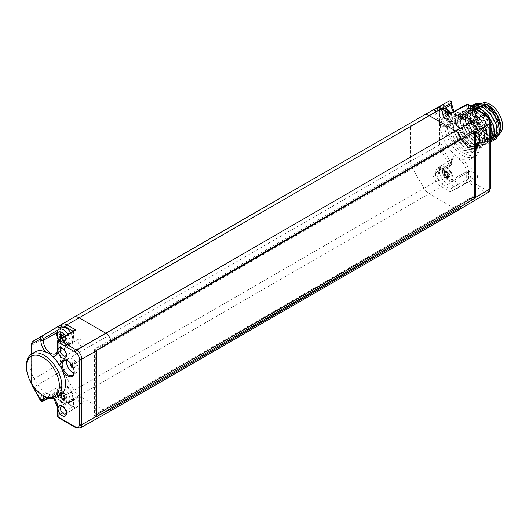 <?xml version="1.0" encoding="UTF-8"?>
<svg xmlns="http://www.w3.org/2000/svg" width="529" height="529" viewBox="0 0 529 529"><rect width="100%" height="100%" fill="white"/><g stroke="black" fill="none" stroke-linecap="round" stroke-linejoin="round"><path stroke-width="0.4" stroke-dasharray="2.65 1.98" d="M35.053 351.957A25.101 14.488 -120 0 0 31.588 355.812A25.101 14.488 -120 0 0 31.588 372.727A25.101 14.488 -120 0 0 45.666 392.743L52.166 395.996A25.101 14.488 -120 0 0 60.147 395.428M59.222 329.21L59.222 331.432A10.071 5.819 -120 0 0 63.659 341.615A10.071 5.819 -120 0 0 71.441 344.234A10.071 5.819 -120 0 0 73.465 339.658L58.025 348.889L57.549 349.576M26.45 365.85A25.008 14.442 -120 0 0 43.814 395.93A10.461 6.037 -120 0 1 45.461 394.072C45.666 393.622 46.777 393.662 48.794 394.198M66.462 413.38L66.462 411.959A4.239 2.447 60 0 1 66.409 412.58M62.905 406.51A4.239 2.447 60 0 1 63.467 406.768A4.239 2.447 60 0 1 66.462 411.959M77.842 398.82A3.815 2.202 -120 0 0 79.522 402.675A3.815 2.202 -120 0 0 82.471 403.667A3.815 2.202 -120 0 0 83.238 401.934A3.815 2.202 -120 0 0 81.592 398.106A3.815 2.202 -120 0 0 78.656 397.054A3.815 2.202 -120 0 0 77.842 398.82M57.549 416.197A1.706 0.985 180 0 1 58.025 415.51L73.465 406.437L74.179 407.436L75.852 407.839L66.919 402.681L429.112 193.693L455.687 209.041A7.684 4.437 -120 0 0 459.529 209.418M58.402 417.672A1.706 0.985 120 0 0 59.241 417.593A1.706 1.012 59.6 0 1 58.025 415.51L58.025 407.442A10.461 6.037 -120 0 0 53.502 396.955A10.461 6.037 -120 0 0 45.461 394.072L61.371 385.337A10.071 5.819 -120 0 0 59.222 389.985L58.858 392.928L58.382 391.301L61.873 397.352A10.097 5.826 -120 0 0 66.919 402.681A1.706 0.985 120 0 1 66.079 402.761L74.179 407.436M61.529 397.55L58.435 392.816L61.529 397.55A8.385 4.84 -120 0 0 65.722 401.98L73.465 406.451L73.465 398.205A10.071 5.819 -120 0 0 69.114 388.114A10.071 5.819 -120 0 0 61.371 385.337M59.949 390.402A9.046 5.224 -120 0 0 63.897 399.507A9.046 5.224 -120 0 0 70.866 401.934A9.046 5.224 -120 0 0 72.744 397.788A9.046 5.224 -120 0 0 68.796 388.683A9.046 5.224 -120 0 0 61.82 386.256A9.046 5.224 -120 0 0 59.949 390.402M456.024 155.605A12.339 7.122 -120 0 0 451.191 161.834L451.191 163.316L449.141 164.499A1.706 0.972 -122.3 0 0 450.893 165.451L435.433 175.238L432.53 175.006L436.147 181.268L423.987 188.284A10.243 5.912 -120 0 0 429.112 193.693L441.193 186.598L450.245 191.822L450.258 180.812L466.247 171.892A1.706 0.985 0 0 1 468.641 171.905A12.339 7.122 -120 0 0 463.047 159.275C460.62 158.958 458.98 158.449 458.121 157.741L456.024 155.605A25.101 14.488 60 0 1 442.059 134.379C439.744 129.235 439.744 124.507 442.059 120.189A25.101 14.488 60 0 1 446.317 115.077A25.101 14.488 60 0 1 456.024 115.091L457.36 115.97L453.869 111.46M438.197 180.085A8.385 4.84 -120 0 0 442.389 184.509A1.706 0.985 120 0 1 441.193 186.598A10.097 5.826 -120 0 1 436.147 181.268L438.197 180.085L435.407 175.251L435.77 172.447A10.243 5.912 60 0 1 437.827 167.792A10.243 5.912 60 0 1 445.742 170.457A10.243 5.912 60 0 1 450.258 180.812M449.412 180.323A9.046 5.224 60 0 1 447.534 184.462A9.046 5.224 60 0 1 440.564 182.042A9.046 5.224 60 0 1 436.617 172.937A9.046 5.224 60 0 1 438.488 168.791A9.046 5.224 60 0 1 445.464 171.217A9.046 5.224 60 0 1 449.412 180.323M442.059 134.379L442.059 144.734A8.18 4.721 60 0 0 443.752 150.434L451.191 163.316A1.706 0.985 180 0 1 451.687 164.01A1.706 0.985 180 0 1 451.211 164.698L435.77 174.464M457.36 115.97L463.047 119.528A25.101 14.488 60 0 1 475.783 141.183A25.101 14.488 60 0 1 471.412 158.541A25.101 14.488 60 0 1 463.047 159.275M462.326 114.39A25.008 14.442 60 0 1 462.644 114.575A25.008 14.442 60 0 1 480.008 144.648A25.008 14.442 60 0 1 474.989 156.372A25.008 14.442 60 0 1 462.326 155.228A25.008 14.442 60 0 1 445.947 133.05A25.008 14.442 60 0 1 449.981 113.061A25.008 14.442 60 0 1 462.326 114.39M463.536 115.11A23.269 13.437 60 0 1 463.827 115.282A23.269 13.437 60 0 1 479.988 143.273A23.269 13.437 60 0 1 463.536 153.112A23.269 13.437 60 0 1 447.078 124.606A23.269 13.437 60 0 1 463.536 115.11M463.536 117.378A20.486 11.83 60 0 1 476.92 135.437A20.486 11.83 60 0 1 473.779 151.849A20.486 11.83 60 0 1 463.536 150.838A20.486 11.83 60 0 1 450.153 132.786A20.486 11.83 60 0 1 453.293 116.367A20.486 11.83 60 0 1 463.536 117.378M463.047 119.534A12.339 7.122 -120 0 0 468.641 113.358L468.641 105.284A1.706 0.985 0 0 0 466.247 105.271L450.258 114.026L450.258 122.259A10.243 5.912 60 0 1 448.07 126.986A10.243 5.912 60 0 1 440.201 124.163A10.243 5.912 60 0 1 435.77 113.894L435.407 110.673L432.53 110.363L436.147 108.273A1.706 1.395 -120 0 1 438.197 109.06L435.407 110.673M477.423 176.673A5.978 3.452 -120 0 0 473.197 169.359A5.978 3.452 -120 0 0 468.972 171.799A5.978 3.452 -120 0 0 473.197 179.113A5.978 3.452 -120 0 0 477.423 176.673M477.423 118.727A5.978 3.452 -120 0 0 473.197 111.407A5.978 3.452 -120 0 0 468.972 113.847A5.978 3.452 -120 0 0 473.197 121.167A5.978 3.452 -120 0 0 477.423 118.727M468.284 104.504A1.706 0.985 120 0 1 468.641 105.284L485.873 115.236A5.621 3.247 60 0 1 489.841 122.113L489.841 187.636A5.621 3.247 60 0 1 485.873 189.924L468.641 179.979A1.706 0.985 0 0 0 466.247 179.966L466.247 171.892A10.633 6.136 60 0 0 461.559 161.153A10.633 6.136 60 0 0 453.346 158.383C452.798 158.039 452.242 159.421 451.687 162.529A1.706 0.985 180 0 1 451.211 163.216L451.211 164.698A1.706 0.972 -122.3 0 1 450.893 165.451A1.706 1.706 0 0 0 451.687 164.01L451.687 162.529A1.706 0.985 180 0 0 451.191 161.834M488.36 192.364A7.327 4.232 60 0 1 484.676 192.014L467.444 182.062A1.706 0.959 60.4 0 1 466.247 179.966L450.258 189.045L442.389 184.509M96.39 350.383L94.546 349.319L94.784 348.895L473.382 130.313L473.627 131.218L474.487 131.794M473.627 131.218L95.749 349.385L95.749 414.207L473.627 196.047L473.521 197.099M473.627 196.047L474.487 196.543M96.397 414.881L94.546 415.675L94.546 349.319M110.878 409.334A0.681 0.397 -120 0 0 110.409 408.381M58.369 340.041A1.706 0.992 -121.3 0 0 58.025 340.815L58.025 348.889A10.461 6.037 -120 0 1 55.922 353.643L71.441 344.234M57.549 341.503A1.706 0.985 180 0 1 58.025 340.815L73.465 331.425L73.465 339.658M66.462 355.428L66.462 354.013A4.239 2.447 60 0 1 66.409 354.628M62.905 348.558A4.239 2.447 60 0 1 63.467 348.823A4.239 2.447 60 0 1 66.462 354.013M77.842 340.868A3.815 2.202 -120 0 0 79.522 344.723A3.815 2.202 -120 0 0 82.471 345.715A3.815 2.202 -120 0 0 83.238 343.982A3.815 2.202 -120 0 0 81.592 340.16A3.815 2.202 -120 0 0 78.656 339.109A3.815 2.202 -120 0 0 77.842 340.868M74.139 330.453L73.465 331.412L73.002 331.147M61.82 327.709A9.046 5.224 -120 0 0 59.949 331.848A9.046 5.224 -120 0 0 63.897 340.96A9.046 5.224 -120 0 0 70.866 343.381A9.046 5.224 -120 0 0 72.744 339.241A9.046 5.224 -120 0 0 70.655 332.569M31.588 354.06L31.588 381.713A1.706 0.985 180 0 1 31.085 381.019A1.706 0.985 180 0 1 31.575 380.325L31.575 345.437L410.418 126.424A10.243 5.912 -120 0 1 412.541 121.73L424.053 115.084M33.01 387.572L33.625 387.215L41.183 400.308A1.706 0.998 -117.6 0 0 42.836 401.319M442.059 120.189L442.059 109.84A8.18 4.721 60 0 1 443.752 106.098L451.191 101.799A1.706 0.985 180 0 1 451.687 102.5M449.412 121.769A9.046 5.224 60 0 1 447.534 125.915A9.046 5.224 60 0 1 440.564 123.488A9.046 5.224 60 0 1 436.617 114.383A9.046 5.224 60 0 1 438.488 110.244A9.046 5.224 60 0 1 445.464 112.664A9.046 5.224 60 0 1 449.412 121.769M442.039 108.696A1.706 0.985 -60 0 1 442.389 109.477L450.245 113.999M466.611 104.484A1.706 0.979 -118.7 0 0 466.247 105.271L466.247 113.345A10.633 6.136 60 0 1 463.979 118.251A10.633 6.136 60 0 1 453.254 111.798M110.878 341.06A0.681 0.397 60 0 1 110.409 341.469L460.521 139.339A0.681 0.397 60 0 0 460.858 139.372M110.978 341.8L110.409 341.469M62.429 323.867L412.541 121.73L62.429 323.867M445.821 114.357L447.66 113.292A0.853 0.496 60 0 1 447.058 112.942L446.575 112.346A0.853 0.496 -120 0 0 445.848 112.036A0.853 0.496 -120 0 0 445.669 112.432L443.831 113.49A0.853 0.496 60 0 1 444.01 113.1A0.853 0.496 60 0 1 444.737 113.411L445.22 114.006A0.853 0.496 -120 0 0 445.821 114.357L446.297 114.31A0.853 0.496 60 0 1 447.203 115.441L447.203 116.076A0.853 0.496 -120 0 0 447.508 116.856L447.984 117.451A0.853 0.496 60 0 1 448.109 118.622A0.853 0.496 60 0 1 447.984 118.661L447.508 118.701A0.853 0.496 -120 0 0 447.382 118.741A0.853 0.496 -120 0 0 447.203 119.131L447.203 119.772A0.853 0.496 60 0 1 447.031 120.162A0.853 0.496 60 0 1 446.297 119.852L445.821 119.256A0.853 0.496 -120 0 0 445.22 118.906L444.737 118.952A0.853 0.496 60 0 1 443.831 117.822L443.831 117.187A0.853 0.496 -120 0 0 443.533 116.406L443.051 115.811A0.853 0.496 60 0 1 442.925 114.641A0.853 0.496 60 0 1 443.051 114.601L443.533 114.562A0.853 0.496 -120 0 0 443.652 114.522A0.853 0.496 -120 0 0 443.831 114.132L443.831 113.49M447.66 113.292L446.297 114.31M447.508 116.856L449.346 115.791A0.853 0.496 60 0 1 449.048 115.018L449.048 114.376A0.853 0.496 -120 0 0 448.142 113.252M449.346 115.791L449.829 116.387L447.984 117.451M447.203 119.131L449.048 118.066A0.853 0.496 60 0 1 449.22 117.676A0.853 0.496 60 0 1 449.346 117.643L449.829 117.597A0.853 0.496 -120 0 0 449.954 117.557A0.853 0.496 -120 0 0 449.829 116.387M449.048 118.066L449.048 118.708L447.203 119.772M445.22 118.906L447.058 117.841A0.853 0.496 60 0 1 447.66 118.192L448.142 118.787A0.853 0.496 -120 0 0 448.87 119.098A0.853 0.496 -120 0 0 449.048 118.708M447.058 117.841L444.737 118.952M443.533 116.406L445.372 115.342A0.853 0.496 60 0 1 445.669 116.122L445.669 116.764A0.853 0.496 -120 0 0 446.575 117.888M445.372 115.342L444.889 114.747L443.051 115.811M443.831 114.132L445.669 113.067A0.853 0.496 60 0 1 445.497 113.457A0.853 0.496 60 0 1 445.372 113.497L444.889 113.543A0.853 0.496 -120 0 0 444.763 113.576A0.853 0.496 -120 0 0 444.889 114.747M445.669 113.067L445.669 112.432M60.313 338.858L60.313 339.248L62.151 338.183A0.853 0.496 -120 0 0 63.057 339.314L63.54 339.268A0.853 0.496 60 0 1 64.141 339.618L64.617 340.213A0.853 0.496 -120 0 0 65.351 340.524A0.853 0.496 -120 0 0 65.523 340.134L65.523 339.492A0.853 0.496 60 0 1 65.702 339.102A0.853 0.496 60 0 1 65.827 339.063L66.304 339.023A0.853 0.496 -120 0 0 66.429 338.983A0.853 0.496 -120 0 0 66.304 337.813L65.827 337.218A0.853 0.496 60 0 1 65.523 336.437L65.523 335.803A0.853 0.496 -120 0 0 64.617 334.672L64.141 334.718A0.853 0.496 60 0 1 63.54 334.368L63.057 333.773A0.853 0.496 -120 0 0 62.329 333.462A0.853 0.496 -120 0 0 62.151 333.852L62.151 334.493A0.853 0.496 60 0 1 61.972 334.883A0.853 0.496 60 0 1 61.853 334.923L61.371 334.963A0.853 0.496 -120 0 0 61.245 335.002A0.853 0.496 -120 0 0 61.066 335.406M64.141 339.618L62.303 340.676A0.853 0.496 -120 0 0 61.695 340.332L61.219 340.372A0.853 0.496 60 0 1 60.313 339.248M62.303 340.676L62.779 341.278L64.617 340.213M65.827 339.063L63.989 340.127A0.853 0.496 -120 0 0 63.864 340.167A0.853 0.496 -120 0 0 63.685 340.557L63.685 341.192A0.853 0.496 60 0 1 63.506 341.582A0.853 0.496 60 0 1 62.779 341.278M63.989 340.127L66.304 339.023M65.523 336.437L63.685 337.502A0.853 0.496 -120 0 0 63.989 338.282L64.465 338.877A0.853 0.496 60 0 1 64.591 340.041A0.853 0.496 60 0 1 64.465 340.081M63.685 337.502L63.685 336.861L65.523 335.803M62.151 337.74L62.151 338.183M474.487 131.721L460.904 139.557M110.958 341.602L96.609 349.953L94.784 348.895M95.749 349.385L96.609 349.881M95.749 414.207L96.397 414.584M468.972 171.799L468.972 173.188A4.265 2.466 -120 0 0 471.987 178.418A4.265 2.466 -120 0 0 474.123 178.63A4.265 2.466 -120 0 0 475.002 176.673A4.265 2.466 -120 0 0 473.144 172.381A4.265 2.466 -120 0 0 469.851 171.237A4.265 2.466 -120 0 0 468.972 173.188M452.95 180.997A4.265 2.466 60 0 0 452.07 182.948A4.265 2.466 -120 0 0 453.928 187.246A4.265 2.466 -120 0 0 457.221 188.39A4.265 2.466 -120 0 0 458.101 186.433A4.265 2.466 60 0 0 456.243 182.141A4.265 2.466 60 0 0 452.95 180.997L469.851 171.237M468.972 113.847L468.972 115.243A4.265 2.466 -120 0 0 471.987 120.467A4.265 2.466 -120 0 0 474.123 120.678A4.265 2.466 -120 0 0 475.002 118.727A4.265 2.466 -120 0 0 473.144 114.429A4.265 2.466 -120 0 0 469.851 113.285A4.265 2.466 -120 0 0 468.972 115.243M452.95 123.045A4.265 2.466 60 0 0 452.07 125.003A4.265 2.466 -120 0 0 453.928 129.294A4.265 2.466 -120 0 0 457.221 130.438A4.265 2.466 -120 0 0 458.101 128.487A4.265 2.466 60 0 0 456.243 124.189A4.265 2.466 60 0 0 452.95 123.045L469.851 113.285M474.275 107.962L466.942 108.485L462.749 114.892L463.351 125.161L468.463 135.88L476.285 143.478L486.224 144.668L489.96 138.525L488.915 128.514L483.347 118.053L475.075 110.72L464.528 109.88L460.336 116.287L460.938 126.557L466.042 137.275L473.865 144.873L483.81 146.064L487.546 139.914L486.495 129.909L480.934 119.448L472.661 112.115L462.115 111.275L458.464 115.818L457.645 123.112L464.409 139.729L471.451 146.268L481.397 147.459L485.133 141.309L484.081 131.298L478.52 120.843L470.248 113.51L459.701 112.664L455.509 119.071L456.104 129.347L461.215 140.066L469.038 147.664L478.983 148.847L482.719 142.704L481.668 132.693L476.107 122.239L467.834 114.899L457.287 114.059L453.095 120.467L453.69 130.742L458.802 141.461L466.624 149.052L476.569 150.243L480.306 144.1L479.254 134.088L473.693 123.634L465.414 116.294L454.874 115.454L450.682 121.862L451.277 132.131L456.388 142.85L464.211 150.448L474.149 151.638L478.09 142.433L480.365 141.117L476.424 150.322L466.485 149.138L458.663 141.541L453.551 130.822L452.956 120.546L457.149 114.138L467.689 114.985L475.968 122.318L481.529 132.772L482.58 142.784L478.844 148.933L468.899 147.743L461.076 140.145L455.965 129.426L455.37 119.151L459.562 112.75L470.109 113.59L478.381 120.923L483.942 131.384L484.994 141.388L481.258 147.538L471.313 146.348L463.49 138.75L458.385 128.031L457.783 117.762L461.976 111.355L472.523 112.194L480.795 119.528L486.356 129.989L487.407 140L483.671 146.143L473.726 144.953L466.684 138.413L459.919 121.796L460.739 114.509L464.389 109.959L474.936 110.799L483.208 118.132L488.77 128.593L489.821 138.605L486.085 144.748L476.14 143.557L468.317 135.96L463.212 125.247L462.611 114.972L466.803 108.564L474.771 108.247M480.365 141.117L477.257 140.641L478.09 142.433M500.963 127.839A18.779 10.844 60 0 1 482.217 130.987L476.913 122.159L480.55 128.673C490.231 139.153 496.374 139.345 498.979 129.241C499.931 119.303 488.459 104.325 479.995 105.159C471.478 104.894 470.321 119.256 477.707 129.453C484.895 140.588 496.757 140.972 496.579 130.286C497.234 120.552 486.416 106.276 478.077 106.554C469.051 105.721 467.722 120.791 475.545 131.218C482.878 142.215 494.589 142.149 494.165 131.324C494.635 121.048 482.792 106.527 474.579 107.989C463.311 108.214 467.729 132.343 479.624 139.021C491.501 147.32 496.546 129.625 485.47 116.836C475.135 103.095 460.838 110.025 466.697 125.988C471.465 142.552 490.409 148.53 489.332 133.672C489.709 120.156 471.108 103.955 465.084 113.385C457.856 121.273 470.579 144.873 480.702 143.749C491.487 144.45 487.037 120.896 474.46 114.112C461.5 105.423 455.535 124.341 466.532 137.672L457.995 134.108L458.643 135.523L467.325 145.951L476.107 147.479L478.401 145.072L476.245 147.399M478.401 145.072C482.865 138.73 475.571 121.921 466.049 117.65C456.494 112.366 450.1 122.49 455.171 134.505L463.735 146.85L473.693 148.874L475.988 146.467L473.832 148.794L463.999 146.698L455.171 134.505M475.988 146.467L477.257 140.641M458.643 135.523A17.378 10.031 -120 0 1 457.816 133.738L457.995 134.108M457.816 133.738L466.38 145.634L476.107 147.479M471.379 106.289L469.355 107.089L465.17 113.497L465.765 123.773L470.876 134.485L478.699 142.083L488.637 143.273L490.343 141.851M490.343 124.474L481.476 112.122M480.709 111.679L490.343 124.89M490.343 141.759L488.498 143.352L478.56 142.169L470.737 134.571L465.626 123.852L465.031 113.576L469.216 107.169L471.438 106.322M490.343 142.255L480.973 140.774L473.303 133.387L468.178 122.953L467.325 112.783L471.088 106.124M480.55 128.673L474.777 113.014L476.913 105.74L482.217 103.036C475.611 102.824 472.278 107.03 472.225 115.659A20.486 11.83 60 0 1 472.225 109.622L473.038 120.262L478.547 131.166L486.706 138.499L494.536 139.709M495.812 139.134L489.239 139.451L481.701 134.545L475.406 125.79L472.225 115.659M474.116 104.345L469.983 110.786L470.612 121.042L475.723 131.728L483.526 139.299L493.398 140.529M471.703 105.74L467.563 112.174L468.198 122.437L473.31 133.123L481.112 140.694L490.985 141.917M482.217 103.036A18.779 10.844 60 0 1 487.678 104.835M476.913 122.159A18.251 10.54 -120 0 0 487.566 135.007A18.251 10.54 -120 0 0 487.678 135.074A18.251 10.54 -120 0 0 500.586 127.621A18.251 10.54 -120 0 0 487.678 105.264A18.251 10.54 -120 0 0 476.913 105.74M492.122 141.104L483.387 139.378L475.882 132.217L470.75 122.073L469.646 112.029L472.972 105.139M482.217 130.987L491.52 137.421L499.006 135.245M475.869 103.591L472.225 109.622M486.475 107.374A16.531 9.542 -120 0 0 478.156 106.58A16.531 9.542 -120 0 0 474.784 114.238A16.531 9.542 -120 0 0 486.369 134.3A16.531 9.542 -120 0 0 486.475 134.359A16.531 9.542 -120 0 0 494.688 135.212A16.531 9.542 -120 0 0 497.286 121.981A16.531 9.542 -120 0 0 486.475 107.374M468.363 118.007A16.306 9.416 60 0 1 479.003 132.329A16.306 9.416 60 0 1 476.569 145.415A16.306 9.416 60 0 1 476.47 145.468A16.306 9.416 60 0 1 468.363 144.635A16.306 9.416 60 0 1 457.724 130.313A16.306 9.416 60 0 1 460.164 117.233A16.306 9.416 60 0 1 460.263 117.173A16.306 9.416 60 0 1 468.363 118.007M468.125 144.774A16.306 9.416 60 0 1 457.459 130.359A16.306 9.416 60 0 1 460.018 117.306A16.306 9.416 60 0 1 468.125 118.146A16.306 9.416 60 0 1 478.765 132.468A16.306 9.416 60 0 1 476.325 145.554A16.306 9.416 60 0 1 468.125 144.774M468.125 118.357A16.049 9.264 60 0 1 478.606 132.501A16.049 9.264 60 0 1 476.146 145.363A16.049 9.264 60 0 1 468.125 144.562A16.049 9.264 60 0 1 457.638 130.425A16.049 9.264 60 0 1 460.098 117.564A16.049 9.264 60 0 1 468.125 118.357M482.005 110.343A16.049 9.264 60 0 1 492.492 124.487A16.049 9.264 60 0 1 490.033 137.342A16.049 9.264 60 0 1 488.961 137.818A16.049 9.264 60 0 1 482.005 136.548A16.049 9.264 -120 0 1 471.815 123.33A16.049 9.264 -120 0 1 473.038 110.237A16.049 9.264 -120 0 1 473.984 109.549A16.049 9.264 -120 0 1 482.005 110.343M488.961 137.818L495.084 134.28A16.049 9.264 60 0 0 496.301 121.194A16.049 9.264 60 0 0 486.111 107.969A16.049 9.264 -120 0 0 479.162 106.706A16.049 9.264 -120 0 0 478.09 107.175A16.049 9.264 -120 0 0 475.631 120.037A16.049 9.264 -120 0 0 486.111 134.181A16.049 9.264 60 0 0 494.139 134.974L495.706 134.068A16.049 9.264 60 0 1 487.678 133.275A16.049 9.264 -120 0 1 477.198 119.131A16.049 9.264 -120 0 1 479.658 106.269A16.049 9.264 -120 0 1 487.678 107.063A16.049 9.264 60 0 1 498.166 121.207A16.049 9.264 60 0 1 495.706 134.068M495.084 134.28A16.049 9.264 60 0 1 494.139 134.974M478.844 104.868A17.669 10.203 -120 0 1 487.678 105.74A17.669 10.203 60 0 1 499.224 121.313A17.669 10.203 60 0 1 496.519 135.47A17.669 10.203 60 0 1 487.678 134.597A17.669 10.203 -120 0 1 476.14 119.025A17.669 10.203 -120 0 1 478.844 104.868L481.258 103.472A17.669 10.203 -120 0 0 478.553 117.63A17.669 10.203 -120 0 0 490.099 133.202A17.669 10.203 60 0 0 498.933 134.082A17.669 10.203 60 0 0 500.176 133.116M483.189 102.765A17.669 10.203 -120 0 0 481.258 103.472M482.058 121.048L483.01 120.5A2.05 1.184 60 0 1 485.06 121.683A2.05 1.184 60 0 1 485.06 124.05L484.108 124.599A14.171 8.18 -120 0 0 497.181 131.047A14.171 8.18 -120 0 0 497.181 114.687A14.171 8.18 -120 0 0 483.01 106.501A14.171 8.18 -120 0 0 482.058 121.048L461.764 132.766A2.05 1.184 -120 0 1 463.814 133.949A2.05 1.184 -120 0 1 463.814 136.317L485.06 124.05M463.814 136.317L484.108 124.599M460.812 133.315A14.171 8.18 60 0 1 461.764 118.767A14.171 8.18 60 0 1 475.935 126.953A14.171 8.18 60 0 1 475.935 143.313A14.171 8.18 60 0 1 462.862 136.866M468.846 139.405A1.706 0.985 60 0 1 467.735 137.904A1.706 0.985 60 0 1 467.993 136.535A1.706 0.985 60 0 1 468.846 136.621A1.706 0.985 60 0 1 469.964 138.122A1.706 0.985 60 0 1 469.699 139.491A1.706 0.985 60 0 1 468.846 139.405M462.809 128.95A1.706 0.985 60 0 1 461.698 127.449A1.706 0.985 60 0 1 461.956 126.081A1.706 0.985 60 0 1 462.809 126.167A1.706 0.985 60 0 1 463.926 127.668A1.706 0.985 60 0 1 463.669 129.036A1.706 0.985 60 0 1 462.809 128.95M474.883 135.92A1.706 0.985 60 0 1 473.766 134.419A1.706 0.985 60 0 1 474.03 133.05A1.706 0.985 60 0 1 474.883 133.136A1.706 0.985 60 0 1 476.001 134.637A1.706 0.985 60 0 1 475.736 136.006A1.706 0.985 60 0 1 474.883 135.92M468.846 125.466A1.706 0.985 60 0 1 467.735 123.965A1.706 0.985 60 0 1 467.993 122.596A1.706 0.985 60 0 1 468.846 122.682A1.706 0.985 60 0 1 469.964 124.183A1.706 0.985 60 0 1 469.699 125.552A1.706 0.985 60 0 1 468.846 125.466M445.821 172.904L447.66 171.846A0.853 0.496 60 0 1 447.058 171.495L446.575 170.9A0.853 0.496 -120 0 0 445.848 170.589A0.853 0.496 -120 0 0 445.669 170.979L443.831 172.044A0.853 0.496 60 0 1 444.01 171.647A0.853 0.496 60 0 1 444.737 171.958L445.22 172.553A0.853 0.496 -120 0 0 445.821 172.904L446.297 172.864A0.853 0.496 60 0 1 447.203 173.988L447.203 174.63A0.853 0.496 -120 0 0 447.508 175.403L447.984 176.005A0.853 0.496 60 0 1 448.109 177.169A0.853 0.496 60 0 1 447.984 177.208L447.508 177.255A0.853 0.496 -120 0 0 447.382 177.288A0.853 0.496 -120 0 0 447.203 177.678L447.203 178.319A0.853 0.496 60 0 1 447.031 178.709A0.853 0.496 60 0 1 446.297 178.399L445.821 177.804A0.853 0.496 -120 0 0 445.22 177.453L444.737 177.499A0.853 0.496 60 0 1 443.831 176.375L443.831 175.734A0.853 0.496 -120 0 0 443.533 174.954L443.051 174.358A0.853 0.496 60 0 1 442.925 173.188A0.853 0.496 60 0 1 443.051 173.155L443.533 173.109A0.853 0.496 -120 0 0 443.652 173.069A0.853 0.496 -120 0 0 443.831 172.679L443.831 172.044M447.66 171.846L446.297 172.864M447.508 175.403L449.346 174.345A0.853 0.496 60 0 1 449.048 173.565L449.048 172.923A0.853 0.496 -120 0 0 448.142 171.799M449.346 174.345L449.829 174.94L447.984 176.005M447.203 177.678L449.048 176.62A0.853 0.496 60 0 1 449.22 176.23A0.853 0.496 60 0 1 449.346 176.19L449.829 176.144A0.853 0.496 -120 0 0 449.954 176.111A0.853 0.496 -120 0 0 449.829 174.94M449.048 176.62L449.048 177.255L447.203 178.319M445.22 177.453L447.058 176.395A0.853 0.496 60 0 1 447.66 176.746L448.142 177.341A0.853 0.496 -120 0 0 448.87 177.651A0.853 0.496 -120 0 0 449.048 177.255M447.058 176.395L444.737 177.499M443.533 174.954L445.372 173.896A0.853 0.496 60 0 1 445.669 174.669L445.669 175.311A0.853 0.496 -120 0 0 446.575 176.435M445.372 173.896L444.889 173.3L443.051 174.358M443.831 172.679L445.669 171.621A0.853 0.496 60 0 1 445.497 172.011A0.853 0.496 60 0 1 445.372 172.044L444.889 172.09A0.853 0.496 -120 0 0 444.763 172.13A0.853 0.496 -120 0 0 444.889 173.3M445.669 171.621L445.669 170.979M63.54 392.915L61.695 393.979A0.853 0.496 -120 0 0 62.303 394.33L62.779 394.284A0.853 0.496 60 0 1 63.685 395.414L65.523 394.35A0.853 0.496 -120 0 0 64.617 393.226L64.141 393.265A0.853 0.496 60 0 1 63.54 392.915L63.057 392.32A0.853 0.496 -120 0 0 62.329 392.009A0.853 0.496 -120 0 0 62.151 392.399L62.151 393.04A0.853 0.496 60 0 1 61.972 393.431A0.853 0.496 60 0 1 61.853 393.47L61.371 393.516A0.853 0.496 -120 0 0 61.245 393.55A0.853 0.496 -120 0 0 61.371 394.72L61.853 395.315A0.853 0.496 60 0 1 62.151 396.095L62.151 396.737A0.853 0.496 -120 0 0 63.057 397.861L63.54 397.815A0.853 0.496 60 0 1 64.141 398.165L64.617 398.76A0.853 0.496 -120 0 0 65.351 399.071A0.853 0.496 -120 0 0 65.523 398.681L65.523 398.039A0.853 0.496 60 0 1 65.702 397.649A0.853 0.496 60 0 1 65.827 397.61L66.304 397.57A0.853 0.496 -120 0 0 66.429 397.53A0.853 0.496 -120 0 0 66.304 396.36L65.827 395.765A0.853 0.496 60 0 1 65.523 394.991L65.523 394.35M61.695 393.979L61.219 393.384L63.057 392.32M61.853 393.47L60.008 394.535A0.853 0.496 -120 0 0 60.134 394.495A0.853 0.496 -120 0 0 60.313 394.105L60.313 393.464A0.853 0.496 60 0 1 60.491 393.073A0.853 0.496 60 0 1 61.219 393.384M60.008 394.535L61.371 393.516M62.151 396.095L60.313 397.16A0.853 0.496 -120 0 0 60.008 396.38L59.532 395.785A0.853 0.496 60 0 1 59.407 394.614A0.853 0.496 60 0 1 59.532 394.574M60.313 397.16L60.313 397.795L62.151 396.737M64.141 398.165L62.303 399.23A0.853 0.496 -120 0 0 61.695 398.879L61.219 398.926A0.853 0.496 60 0 1 60.313 397.795M62.303 399.23L62.779 399.825L64.617 398.76M65.827 397.61L63.989 398.674A0.853 0.496 -120 0 0 63.864 398.714A0.853 0.496 -120 0 0 63.685 399.104L63.685 399.745A0.853 0.496 60 0 1 63.506 400.136A0.853 0.496 60 0 1 62.779 399.825M63.989 398.674L66.304 397.57M65.523 394.991L63.685 396.049A0.853 0.496 -120 0 0 63.989 396.829L64.465 397.424A0.853 0.496 60 0 1 64.591 398.595A0.853 0.496 60 0 1 64.465 398.635M63.685 396.049L63.685 395.414M74.014 372.866A8.18 4.721 -120 0 0 76.619 372.509A8.18 4.721 -120 0 0 77.684 365.909A8.18 4.721 -120 0 0 72.38 358.841A8.18 4.721 -120 0 0 68.446 358.351A8.18 4.721 -120 0 0 66.833 360.428M68.208 361.056A8.49 4.9 60 0 1 68.486 361.228A8.49 4.9 60 0 1 74.153 371.034A8.49 4.9 60 0 1 74.159 371.358M73.386 367.999A2.731 1.58 -120 0 0 73.749 367.88A2.731 1.58 -120 0 0 74.311 366.63A2.731 1.58 -120 0 0 73.121 363.886A2.731 1.58 -120 0 0 71.018 363.152A2.731 1.58 -120 0 0 70.727 363.41M72.38 363.284A2.731 1.58 -120 0 0 73.571 366.035A2.731 1.58 -120 0 0 75.68 366.769A2.731 1.58 -120 0 0 76.242 365.519A2.731 1.58 -120 0 0 75.052 362.768A2.731 1.58 -120 0 0 72.949 362.034A2.731 1.58 -120 0 0 72.38 363.284M75.852 407.839L59.241 417.593L76.599 427.617L105.582 411.172L79.006 395.824A10.243 5.912 60 0 1 73.881 390.422L423.987 188.284L412.541 168.453L62.429 370.584A10.243 5.912 60 0 1 60.306 363.449L410.418 161.312A10.243 5.912 -120 0 0 412.541 168.453L441.702 151.618A9.886 5.707 60 0 1 439.652 144.728L410.418 161.312L410.418 126.424L439.652 109.834L439.652 144.728A1.706 0.985 0 0 1 442.059 144.734M109.397 411.569A7.684 4.437 60 0 1 105.582 411.172L484.676 192.014A1.706 0.985 -60 0 0 485.873 189.924M65.722 401.98A1.706 0.985 120 0 0 66.079 402.761L61.258 397.709L73.881 390.422L62.429 370.584L33.625 387.215A9.886 5.707 -120 0 1 31.575 380.325L60.306 363.449L60.306 328.555A10.243 5.912 60 0 1 62.369 323.9M450.245 191.822L467.444 182.062A1.706 0.985 120 0 0 468.641 179.979L468.641 171.905M75.753 427.69A1.706 0.985 120 0 0 76.599 427.617A7.327 4.232 -120 0 0 80.236 427.987M52.166 395.996A12.167 7.022 60 0 1 54.183 398.297M59.222 331.432L56.636 332.873M58.382 329.765L59.222 329.269M41.877 394.753A12.167 7.022 60 0 1 45.666 392.743M57.549 408.124L73.465 398.205M58.382 391.301L40.568 400.665M443.752 150.434L441.702 151.618L449.141 164.499L432.53 175.006M435.77 172.447L451.211 163.216A10.633 6.136 60 0 1 453.346 158.383L437.827 167.792M468.641 113.358A1.706 0.985 0 0 0 466.247 113.345L450.258 122.259M442.059 109.84A1.706 0.985 0 0 0 439.652 109.834A9.886 5.707 60 0 1 441.702 105.311L449.141 101.013A1.706 1.395 -120 0 1 451.191 101.799L451.191 103.281A12.339 7.122 -120 0 0 456.024 115.091M451.191 103.281A1.706 0.985 180 0 1 451.687 103.982M435.77 113.894L445.233 108.233M489.841 187.636A1.706 0.985 180 0 1 490.343 188.331M489.841 122.113A1.706 0.985 180 0 1 490.343 122.814M33.591 340.927A9.886 5.707 -120 0 0 31.575 345.437A1.706 0.985 180 0 0 31.085 346.125M31.588 381.713A8.18 4.721 -120 0 0 31.932 384.18M59.222 389.985L46.274 397.2M59.222 392.141L48.205 397.914M435.77 111.877L442.323 108.187M442.389 109.477A8.385 4.84 -120 0 0 438.197 109.06M485.873 115.236A1.706 0.985 120 0 0 485.516 114.449M443.752 106.098A1.706 1.395 60 0 0 441.702 105.311L412.541 121.73M450.027 113.305A9.046 5.224 60 0 1 452.222 120.149A9.046 5.224 60 0 1 450.351 124.289A9.046 5.224 60 0 1 443.375 121.868A9.046 5.224 60 0 1 439.427 112.763A9.046 5.224 60 0 1 441.298 108.617A9.046 5.224 60 0 1 441.609 108.465M442.495 112.763A6.884 3.974 60 0 1 447.355 109.953A6.884 3.974 60 0 1 452.222 118.377A6.884 3.974 60 0 1 447.355 121.187A6.884 3.974 60 0 1 442.495 112.763M445.22 114.006L447.058 112.942M446.575 112.346L444.737 113.411M449.048 114.376L447.203 115.441M447.203 116.076L449.048 115.018M449.829 117.597L447.984 118.661M447.508 118.701L449.346 117.643M448.142 118.787L446.297 119.852M445.821 119.256L447.66 118.192M445.669 116.764L443.831 117.822M443.831 117.187L445.669 116.122M444.889 113.543L443.051 114.601M443.533 114.562L445.372 113.497M59.01 329.336A9.046 5.224 -120 0 0 57.132 333.475A9.046 5.224 -120 0 0 61.086 342.58A9.046 5.224 -120 0 0 68.056 345.007A9.046 5.224 -120 0 0 69.927 340.861A9.046 5.224 -120 0 0 67.877 334.255M58.507 339.955A6.884 3.974 -120 0 0 63.83 344.319A6.884 3.974 -120 0 0 66.866 340.861A6.884 3.974 -120 0 0 65.298 335.829M63.54 334.368L61.695 335.432M64.141 334.718L62.303 335.776M62.779 335.736L64.617 334.672M61.219 334.831L63.057 333.773M60.914 334.566L62.151 333.852M62.151 334.493L61.324 334.969M61.853 334.923L61.463 335.141M59.532 336.027L61.371 334.963M61.219 340.372L63.057 339.314M63.54 339.268L61.695 340.332M63.685 341.192L65.523 340.134M65.523 339.492L63.685 340.557M64.465 338.877L66.304 337.813M65.827 337.218L63.989 338.282M466.684 138.413L466.532 137.672L464.409 139.729M474.672 106.137L474.579 107.989L472.457 106.104M484.465 130.392A1.706 0.985 60 0 1 483.354 128.884A1.706 0.985 60 0 1 483.612 127.515A1.706 0.985 60 0 1 484.465 127.601A1.706 0.985 60 0 1 485.582 129.102A1.706 0.985 60 0 1 485.324 130.471A1.706 0.985 60 0 1 484.465 130.392M485.391 128.13L485.391 128.798L485.391 128.13M478.434 119.931A1.706 0.985 60 0 1 477.317 118.43A1.706 0.985 60 0 1 477.575 117.061A1.706 0.985 60 0 1 478.434 117.147A1.706 0.985 60 0 1 479.545 118.648A1.706 0.985 60 0 1 479.287 120.017A1.706 0.985 60 0 1 478.434 119.931M479.353 117.676L479.353 118.337L479.353 117.676M490.502 126.907A1.706 0.985 60 0 1 489.391 125.399A1.706 0.985 60 0 1 489.649 124.031A1.706 0.985 60 0 1 490.502 124.117A1.706 0.985 60 0 1 491.62 125.618A1.706 0.985 60 0 1 491.355 126.986A1.706 0.985 60 0 1 490.502 126.907M491.421 124.646L491.421 125.313L491.421 124.646M484.465 116.446A1.706 0.985 60 0 1 483.354 114.945A1.706 0.985 60 0 1 483.612 113.576A1.706 0.985 60 0 1 484.465 113.662A1.706 0.985 60 0 1 485.582 115.163A1.706 0.985 60 0 1 485.324 116.532A1.706 0.985 60 0 1 484.465 116.446M485.391 114.191L485.391 114.853L485.391 114.191M452.222 178.696A9.046 5.224 60 0 1 450.351 182.842A9.046 5.224 60 0 1 443.375 180.415A9.046 5.224 60 0 1 439.427 171.31A9.046 5.224 60 0 1 441.298 167.164A9.046 5.224 60 0 1 448.275 169.591A9.046 5.224 60 0 1 452.222 178.696M442.495 171.31A6.884 3.974 60 0 1 447.355 168.5A6.884 3.974 60 0 1 452.222 176.924A6.884 3.974 60 0 1 447.355 179.734A6.884 3.974 60 0 1 442.495 171.31M445.22 172.553L447.058 171.495M446.575 170.9L444.737 171.958M449.048 172.923L447.203 173.988M447.203 174.63L449.048 173.565M449.829 176.144L447.984 177.208M447.508 177.255L449.346 176.19M448.142 177.341L446.297 178.399M445.821 177.804L447.66 176.746M445.669 175.311L443.831 176.375M443.831 175.734L445.669 174.669M444.889 172.09L443.051 173.155M443.533 173.109L445.372 172.044M57.132 392.022A9.046 5.224 -120 0 0 61.086 401.134A9.046 5.224 -120 0 0 68.056 403.554A9.046 5.224 -120 0 0 69.927 399.415A9.046 5.224 -120 0 0 65.98 390.309A9.046 5.224 -120 0 0 59.01 387.883A9.046 5.224 -120 0 0 57.132 392.022M66.866 399.415A6.884 3.974 -120 0 0 61.999 390.984A6.884 3.974 -120 0 0 57.132 393.794A6.884 3.974 -120 0 0 61.999 402.225A6.884 3.974 -120 0 0 66.866 399.415M64.141 393.265L62.303 394.33M62.779 394.284L64.617 393.226M60.313 393.464L62.151 392.399M62.151 393.04L60.313 394.105M59.532 395.785L61.371 394.72M61.853 395.315L60.008 396.38M61.219 398.926L63.057 397.861M63.54 397.815L61.695 398.879M63.685 399.745L65.523 398.681M65.523 398.039L63.685 399.104M64.465 397.424L66.304 396.36M65.827 395.765L63.989 396.829M53.826 398.37L50.427 395.09M63.467 406.768L62.237 406.06M82.471 403.667L65.616 413.89M78.656 397.054L61.377 406.55M474.989 156.372L471.412 158.541M463.827 115.282L462.644 114.575M479.988 143.273L480.008 144.648M449.981 113.061L446.317 115.077M460.528 118.099C462.63 118.668 463.781 118.714 463.979 118.251L448.07 126.986M96.443 416.885L94.612 415.827M63.467 348.823L62.237 348.115M82.471 345.715L65.616 355.938M78.656 339.109L61.377 348.598M31.085 354.377L31.304 383.141M58.845 392.935L48.946 398.119M473.554 130.299L475.386 131.357M447.534 125.915L450.351 124.289C452.414 122.265 453.247 120.592 452.857 119.263L450.953 113.061M438.488 110.244L441.603 108.458M445.848 112.036L444.01 113.1M449.954 117.557L448.109 118.622M447.382 118.741L449.22 117.676M448.87 119.098L447.031 120.162M444.763 113.576L442.925 114.641M443.652 114.522L445.497 113.457M70.866 343.381L68.056 345.007L64.181 345.404L61.437 343.989L58.177 340.173M60.491 334.526L62.329 333.462M61.972 334.883L61.483 335.168M59.407 336.067L61.245 335.002M63.506 341.582L65.351 340.524M65.702 339.102L63.864 340.167M64.591 340.041L66.429 338.983M471.987 178.418L473.197 179.113M457.221 188.39L474.123 178.63M471.987 120.467L473.197 121.167M457.221 130.438L474.123 120.678M473.779 151.849L474.149 151.638M486.369 134.3L487.566 135.007M474.784 114.238L474.777 113.014M476.47 145.468L494.688 135.212M460.164 117.233L478.156 106.58M476.146 145.363L490.033 137.342M460.098 117.564L473.984 109.549M479.162 106.706L473.038 110.237M478.09 107.175L479.658 106.269M496.519 135.47L498.933 134.082M475.935 143.313L497.181 131.047M461.764 118.767L483.01 106.501M467.993 136.535L483.612 127.515L485.119 127.535C486.31 128.805 486.382 129.784 485.324 130.471L469.699 139.491M461.956 126.081L477.575 117.061L479.082 117.081C480.279 118.351 480.345 119.329 479.287 120.017L463.669 129.036M474.03 133.05L489.649 124.031L491.157 124.05C492.347 125.32 492.413 126.299 491.355 126.986L475.736 136.006M467.993 122.596L483.612 113.576L485.119 113.596C486.31 114.866 486.382 115.844 485.324 116.532L469.699 125.552M453.293 116.367L454.874 115.454M447.534 184.462L450.351 182.842C452.414 180.819 453.247 179.139 452.857 177.81C452.758 174.861 451.64 172.137 449.491 169.65L446.496 167.283C444.519 166.476 442.786 166.437 441.298 167.164L438.488 168.791M445.848 170.589L444.01 171.647M449.954 176.111L448.109 177.169M447.382 177.288L449.22 176.23M448.87 177.651L447.031 178.709M444.763 172.13L442.925 173.188M443.652 173.069L445.497 172.011M70.866 401.934L68.056 403.554C61.344 406.047 56.808 398.33 56.497 392.908C57.489 389.126 58.322 387.446 59.01 387.883L61.82 386.256M60.491 393.073L62.329 392.009M61.972 393.431L60.134 394.495M59.407 394.614L61.245 393.55M63.506 400.136L65.351 399.071M65.702 397.649L63.864 398.714M64.591 398.595L66.429 397.53M68.446 358.351L64.069 360.514M76.619 372.509L72.552 375.213M68.486 361.228L67.917 360.864M74.153 371.034L74.179 371.708M75.68 366.769L73.749 367.88M72.949 362.034L71.018 363.152"/><path stroke-width="0.79" d="M58.045 409.129L58.025 408.13A5.978 3.452 60 0 1 62.237 406.06A5.978 3.452 60 0 1 66.462 413.38A5.978 3.452 60 0 1 62.501 415.959A5.978 3.452 60 0 1 58.045 409.129L58.045 416.892L75.402 426.91A1.706 0.985 120 0 0 75.753 427.69L80.236 427.987A7.327 4.232 -120 0 0 81.777 424.622L81.777 359.105A7.327 4.232 -120 0 0 76.599 350.132L59.241 340.114A1.706 0.992 -121.3 0 0 58.369 340.041L74.139 330.453L75.852 330.017L66.919 324.859A10.097 5.826 -120 0 0 61.873 324.356L73.881 317.255A10.243 5.912 60 0 1 79.006 317.764L105.582 333.105A7.684 4.437 60 0 1 110.878 341.06A7.684 4.437 60 0 1 110.978 341.8L96.39 350.383A7.505 4.331 60 0 1 96.397 350.806L96.397 416.323A7.505 4.331 60 0 1 96.39 416.74L110.978 408.712A7.684 4.437 60 0 1 110.878 409.334A7.684 4.437 60 0 1 109.424 411.555L459.529 209.418A7.684 4.437 -120 0 0 459.556 209.405A7.684 4.437 -120 0 0 460.99 207.203A7.684 4.437 -120 0 0 461.09 206.581L475.472 197.879A7.505 4.331 -120 0 0 475.485 197.462L475.485 131.946A7.505 4.331 -120 0 0 475.472 131.523L461.09 139.663A7.684 4.437 -120 0 0 460.99 138.929A0.681 0.397 60 0 1 460.858 139.372L110.931 341.397M42.631 395.223L43.814 395.93A25.008 14.442 -120 0 0 44.132 396.115A25.008 14.442 -120 0 0 56.477 397.438L60.147 395.428A25.101 14.488 -120 0 0 64.902 378.215A25.101 14.488 -120 0 0 52.166 356.301C50.493 354.318 49.124 353.193 48.073 352.916L45.659 352.043A25.101 14.488 -120 0 0 35.053 351.957L31.476 354.126A25.008 14.442 -120 0 0 26.45 365.85L26.47 367.232A23.269 13.437 -120 0 0 42.631 395.223A23.269 13.437 -120 0 0 42.922 395.394A23.269 13.437 -120 0 0 59.38 385.892A23.269 13.437 -120 0 0 42.922 357.392A23.269 13.437 -120 0 0 26.47 367.232M58.025 350.939L58.045 349.967A5.978 3.452 60 0 1 62.237 348.115A5.978 3.452 60 0 1 66.462 355.428A5.978 3.452 60 0 1 62.409 357.961A5.978 3.452 60 0 1 58.031 350.945A12.167 7.022 60 0 1 52.166 356.301M67.553 375.974A9.39 5.422 60 0 1 60.914 364.474A9.39 5.422 60 0 1 67.553 360.639A9.39 5.422 60 0 1 67.917 360.864A9.39 5.422 60 0 1 74.179 371.708A9.39 5.422 60 0 1 67.553 375.974M45.666 352.043A12.167 7.022 60 0 1 40.839 340.339L40.839 338.712A1.706 0.985 0 0 0 43.233 338.725L58.382 329.765M56.477 397.438A25.008 14.442 -120 0 0 60.511 377.455A25.008 14.442 -120 0 0 44.132 355.276A25.008 14.442 -120 0 0 31.476 354.126M66.409 412.58A4.239 2.447 60 0 1 65.616 413.89A4.239 2.447 60 0 1 62.336 412.785A4.239 2.447 60 0 1 60.471 408.5A4.239 2.447 60 0 1 61.377 406.55A4.239 2.447 60 0 1 62.905 406.51M58.402 417.672A1.706 0.985 120 0 1 58.045 416.892A1.706 0.985 180 0 1 57.549 416.197A1.706 1.706 0 0 0 58.402 417.672L75.753 427.69M474.487 131.794L474.487 196.543L96.609 414.703L96.609 349.953M473.521 197.099L96.397 414.881M461.09 206.581L460.521 206.25L110.409 408.381L110.978 408.712M110.878 409.334L460.99 207.203A0.681 0.397 -120 0 0 460.521 206.25M75.402 426.91A5.621 3.247 -120 0 0 79.37 424.615L79.37 359.098A5.621 3.247 -120 0 0 75.402 352.215L58.045 342.197A1.706 0.985 180 0 1 57.549 341.503L57.549 349.57C56.993 352.638 56.451 353.994 55.922 353.643A10.461 6.037 -120 0 1 47.841 350.919A10.461 6.037 -120 0 1 43.233 340.345L43.233 338.725A1.706 0.939 59.4 0 0 42.465 337.019A1.706 0.939 59.4 0 0 41.183 336.543L58.382 326.373L59.222 329.269M66.409 354.628A4.239 2.447 60 0 1 65.616 355.938A4.239 2.447 60 0 1 62.336 354.833A4.239 2.447 60 0 1 60.471 350.555A4.239 2.447 60 0 1 61.377 348.598A4.239 2.447 60 0 1 62.905 348.558M70.655 332.569A9.046 5.224 -120 0 0 61.82 327.709L59.01 329.336C58.322 328.899 57.489 330.572 56.497 334.361L58.177 340.173M31.932 384.18A8.18 4.721 -120 0 0 33.281 387.413L40.839 400.506A1.706 0.985 0 0 0 43.233 400.519L43.233 398.899A1.706 0.985 0 0 1 40.839 398.886A12.167 7.022 60 0 1 41.877 394.753M48.946 398.119L42.836 401.319A1.706 0.998 -117.6 0 0 43.233 400.519L48.205 397.914M451.687 103.982L451.687 102.5A1.706 0.985 180 0 1 451.211 103.181L451.211 104.663A1.706 0.985 180 0 0 451.687 103.982L453.869 111.46M31.588 354.06L31.588 346.826A8.18 4.721 -120 0 1 33.281 343.076L40.839 338.712A1.706 1.395 -120 0 1 41.183 336.543L62.429 323.867L423.987 115.124A10.243 5.912 -120 0 1 424.02 115.104A10.243 5.912 -120 0 1 429.112 115.626L455.687 130.974L76.599 350.132A1.706 0.985 -60 0 0 75.402 352.215M450.258 114.019L441.193 108.776A1.706 0.985 -60 0 1 442.039 108.696C439.91 107.486 437.959 107.341 436.18 108.253A10.097 5.826 -120 0 0 436.147 108.273L424.053 115.084M466.611 104.484A1.706 1.706 0 0 1 468.284 104.504A1.706 0.985 120 0 0 467.444 104.583A1.706 0.979 -118.7 0 0 466.611 104.484L450.258 113.437L442.039 108.696M461.09 139.663L460.719 139.451M451.687 102.5A1.706 1.706 0 0 0 449.147 101.013L436.762 107.982L449.141 101.013A1.706 1.032 60.6 0 1 449.147 101.013L449.147 101.013A1.706 1.032 60.6 0 1 450.49 101.456A1.706 1.032 60.6 0 1 451.211 103.181L442.323 108.187M61.066 335.406A0.853 0.496 -120 0 0 61.371 336.173L61.853 336.768A0.853 0.496 60 0 1 62.151 337.548L60.313 338.606A0.853 0.496 -120 0 0 60.008 337.833L59.532 337.231A0.853 0.496 60 0 1 59.407 336.067A0.853 0.496 60 0 1 59.532 336.027L60.008 335.981A0.853 0.496 -120 0 0 60.134 335.941A0.853 0.496 -120 0 0 60.313 335.551L60.313 334.917A0.853 0.496 60 0 1 60.491 334.526A0.853 0.496 60 0 1 61.219 334.831L61.695 335.432A0.853 0.496 -120 0 0 62.303 335.776L62.779 335.736A0.853 0.496 60 0 1 63.685 336.808M460.904 139.557L110.958 341.602M490.343 141.851L492.585 134.531L490.343 124.474M481.476 112.122L477.489 109.324L474.275 107.962M490.985 141.917L494.794 135.735L493.742 125.723L488.181 115.269L479.902 107.929L472.457 106.104L471.379 106.289M474.771 108.247L480.709 111.679M490.343 124.89L492.446 134.604L490.343 141.759M471.438 106.322L479.763 108.009L488.042 115.348L493.603 125.803L494.655 135.814L490.343 142.255M471.088 106.124L474.731 104.795L482.177 106.62L490.456 113.953L496.017 124.408L497.068 134.419L493.326 140.569L492.122 141.104M472.972 105.139L474.189 104.306L484.736 105.145L493.008 112.479L498.569 122.933L499.621 132.944L495.812 139.134M493.398 140.529L497.207 134.34L496.156 124.328L490.595 113.874L482.316 106.534L471.703 105.74M486.812 104.332L487.678 104.835A18.779 10.844 60 0 1 500.963 127.839L496.863 114.839L486.812 104.332L475.869 103.591M474.05 104.385L484.59 105.225L492.869 112.558L498.43 123.019L499.482 133.03L495.885 139.094M494.536 139.709L495.746 139.173M499.006 135.245L500.963 128.395M483.189 102.765A17.669 10.203 -120 0 1 490.099 104.345A17.669 10.203 60 0 1 501.241 118.681A17.669 10.203 60 0 1 500.176 133.116M74.159 371.358A8.49 4.9 60 0 1 72.552 375.213A8.49 4.9 60 0 1 68.155 374.889A8.49 4.9 60 0 1 62.567 367.265A8.49 4.9 60 0 1 64.069 360.514A8.49 4.9 60 0 1 68.155 361.023A8.49 4.9 60 0 1 68.208 361.056M66.833 360.428A8.18 4.721 -120 0 0 72.38 372.198A8.18 4.721 -120 0 0 74.014 372.866M70.727 363.41A2.731 1.58 -120 0 0 70.45 364.402A2.731 1.58 -120 0 0 71.435 366.914A2.731 1.58 -120 0 0 73.386 367.999M468.284 104.504L485.516 114.449C488.479 116.453 490.092 119.243 490.343 122.814L490.343 188.331A1.706 0.985 180 0 1 489.854 189.025A7.327 4.232 60 0 1 488.36 192.364L459.556 209.405M490.343 122.814A1.706 0.985 180 0 1 489.854 123.502L489.854 189.025L475.485 197.462M109.424 411.555A7.684 4.437 60 0 1 109.397 411.569L80.236 427.987M79.37 424.615A1.706 0.985 0 0 0 81.777 424.622L96.397 416.323M54.183 398.297A12.167 7.022 60 0 1 58.025 408.124M75.852 330.017L59.241 340.114A1.706 0.985 120 0 0 58.045 342.197L58.045 349.967M40.839 340.339A1.706 0.985 0 0 0 43.233 340.345L56.636 332.873M58.025 350.258L57.549 349.576M43.808 395.923A10.461 6.037 -120 0 0 43.233 398.899L46.274 397.2M58.025 408.811L53.826 398.37M453.254 111.798A10.633 6.136 60 0 1 451.211 104.663L445.233 108.233M450.245 113.999L467.444 104.583L484.676 114.528A7.327 4.232 60 0 1 489.854 123.502L475.485 131.946M475.472 197.879L473.825 196.927M475.207 198.282L473.382 197.231M79.37 359.098A1.706 0.985 0 0 0 81.777 359.105L96.397 350.806M58.858 328.066L61.529 326.525A1.706 1.395 -120 0 1 61.873 324.356L58.382 326.373M73.002 331.147L65.722 326.942A8.385 4.84 -120 0 0 61.529 326.525M33.281 343.076A1.706 1.395 -120 0 1 33.625 340.907A9.886 5.707 -120 0 0 33.591 340.927C31.938 341.992 31.105 343.724 31.085 346.125L31.085 354.377M31.588 346.826A1.706 0.985 180 0 1 31.085 346.125M33.281 387.413L40.568 400.665L40.839 398.886M65.722 326.942A1.706 0.985 -60 0 1 66.919 324.859L441.193 108.776A10.097 5.826 -120 0 0 436.18 108.253L424.02 115.104M485.516 114.449A1.706 0.985 120 0 0 484.676 114.528L455.687 130.974A7.684 4.437 -120 0 1 460.99 138.929L110.878 341.06M441.609 108.465A9.046 5.224 60 0 1 450.027 113.305M67.877 334.255A9.046 5.224 -120 0 0 59.01 329.336M65.298 335.829A6.884 3.974 -120 0 0 60.048 331.782A6.884 3.974 -120 0 0 57.132 335.247A6.884 3.974 -120 0 0 58.507 339.955M60.313 334.917L60.914 334.566M61.324 334.969L60.313 335.551M61.463 335.141L60.233 335.855M59.532 337.231L61.371 336.173M61.853 336.768L60.008 337.833M474.731 104.795L474.672 106.137M57.549 408.124L57.549 416.197M490.343 188.331L488.36 192.364M58.369 340.041A1.706 1.706 0 0 0 57.549 341.503M40.568 400.665A1.706 1.706 0 0 0 42.836 401.319M31.304 383.141L33.01 387.572M73.881 317.255L423.987 115.124M33.591 340.927L62.396 323.88M441.603 108.458L445.16 108.214L446.496 108.736L449.491 111.097L450.953 113.061M61.483 335.168L60.134 335.941"/></g></svg>

